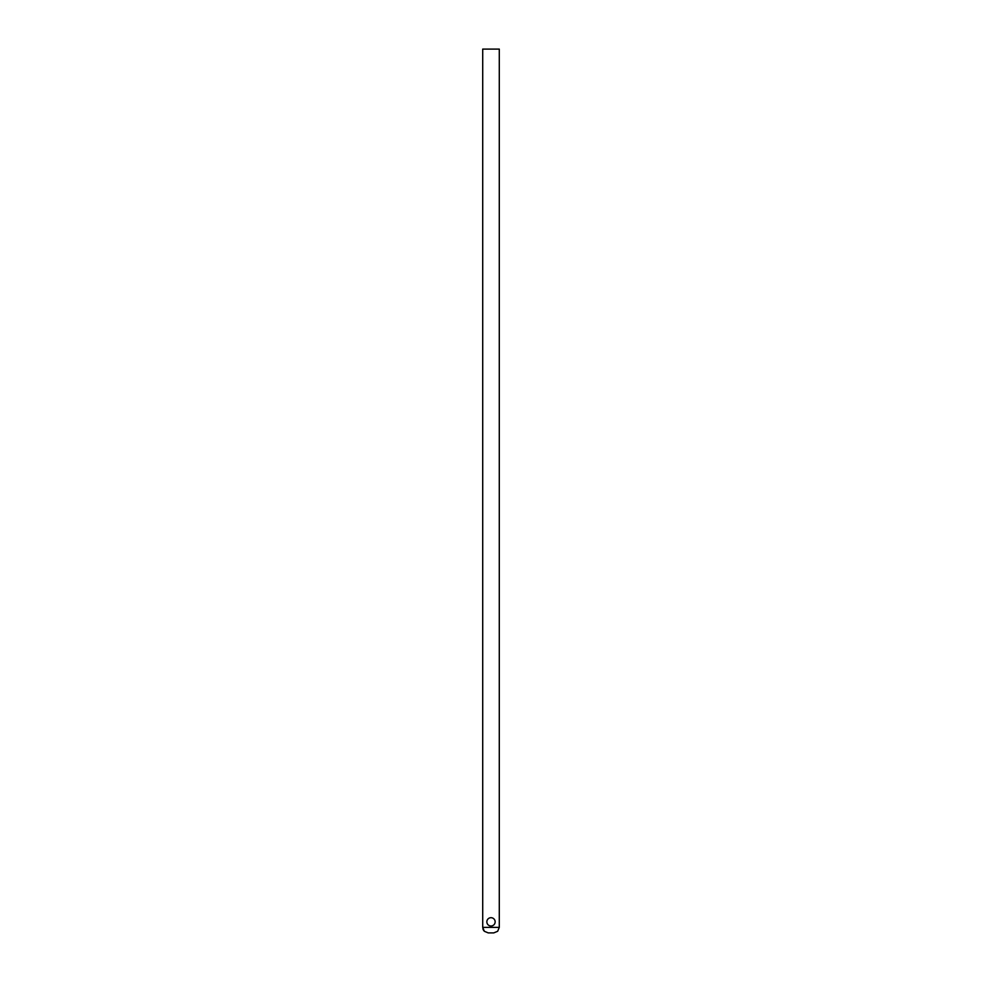 <?xml version="1.0" encoding="UTF-8"?>
<svg xmlns="http://www.w3.org/2000/svg" width="982" height="982" viewBox="0 0 982 982"><rect width="100%" height="100%" fill="white"/><g stroke="black" fill="none" stroke-linecap="round" stroke-linejoin="round"><path stroke-width="1.47" d="M497.665 931.28L493.762 932.9L488.238 932.9L493.762 932.9L497.665 931.28L499.286 927.376L499.286 49.1L482.714 49.1L482.714 927.376L484.335 931.28L488.238 932.9L484.335 931.28M486.851 921.853A4.149 4.149 0 0 0 491 926.001A4.149 4.149 0 0 0 495.149 921.853A4.149 4.149 0 0 0 491 917.704A4.149 4.149 0 0 0 486.851 921.853M482.874 928.714L483.083 929.365M483.402 930.04L483.795 930.654M499.286 927.376L482.714 927.376"/></g></svg>
